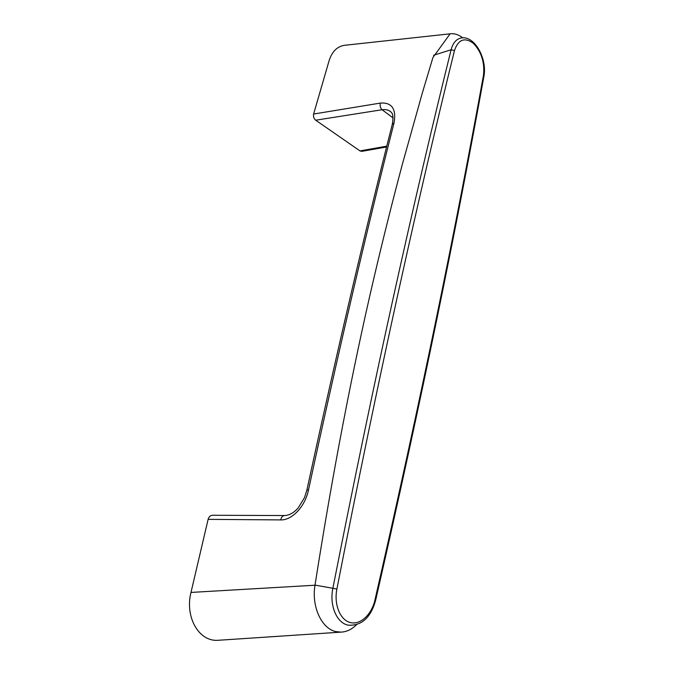 <?xml version="1.0" encoding="UTF-8"?>
<svg xmlns="http://www.w3.org/2000/svg" width="674" height="674" viewBox="0 0 674 674"><rect width="100%" height="100%" fill="white"/><g stroke="black" fill="none" stroke-linecap="round" stroke-linejoin="round"><path stroke-width="1.01" d="M462.752 37.811C458.615 34.635 454.402 33.304 450.106 33.826L432.944 57.509L422.556 92.212L402.403 164.085C392.554 200.995 383.009 239.211 373.75 278.724C352.19 370.936 332.611 473.106 314.994 585.226C311.371 606.49 321.54 628.471 335.669 631.555L340.926 632.136C346.546 631.892 351.727 629.44 356.462 624.781M392.352 124.109C393.439 117.537 392.984 113.502 390.979 112.002C388.729 109.963 385.772 109.213 382.091 109.736L315.685 120.208C313.823 118.616 313.132 116.56 313.612 114.032L380.38 103.08C391.931 102.296 396.472 108.944 394.012 122.997C366.732 230.331 338.222 352.654 308.49 489.964C305.162 506.444 292.112 520.336 280.713 519.907L208.114 519.359L190.986 592.429C184.718 617.157 198.948 641.758 217.904 640.3L340.876 632.136M208.114 519.359C208.881 516.789 210.313 515.425 212.411 515.273L284.605 515.543C282.608 515.711 281.311 517.169 280.713 519.907M315.685 120.208L359.983 150.9L386.792 146.157M450.097 33.826L344.321 45.326C337.076 46.531 332.004 51.662 329.097 60.702L313.612 114.032M386.581 146.983L361.778 151.355L359.983 150.9M190.986 592.429L314.994 585.226M393.052 117.916L382.091 109.736C380.313 108.017 379.748 105.793 380.38 103.08M394.012 122.997L392.268 124.42C365.03 231.426 336.57 353.302 306.897 490.032M308.49 489.964L306.881 490.116L304.513 497.614L298.127 508.019C293.813 512.821 289.306 515.324 284.605 515.543M336.874 589.101C333.79 604.443 340.168 620.097 350.312 622.54C360.422 625.194 371.694 614.553 374.963 599.911C421.612 396.194 455.894 227.281 483.452 75.446C484.859 62.631 481.506 51.932 473.392 43.347C464.656 37.003 458.345 39.395 454.478 50.533C436.137 124.808 417.164 206.522 397.559 295.659C377.946 384.854 357.717 482.668 336.874 589.101L332.872 588.276C353.833 481.851 374.171 384.045 393.894 294.867C413.6 205.738 432.674 124.041 451.108 49.766L433.635 55.243M375.654 600.248L375.662 600.214C370.801 617.628 361.677 625.944 348.281 625.169C336.773 623.197 329.224 605.429 332.872 588.276L315.011 585.108M454.478 50.533L451.108 49.766C452.734 43.608 455.649 39.791 459.853 38.325C473.965 33.725 487.462 58.495 483.932 76.272L483.452 75.446M483.898 76.44L483.932 76.272C456.416 227.981 422.21 396.742 375.662 600.214L374.963 599.911"/></g></svg>
